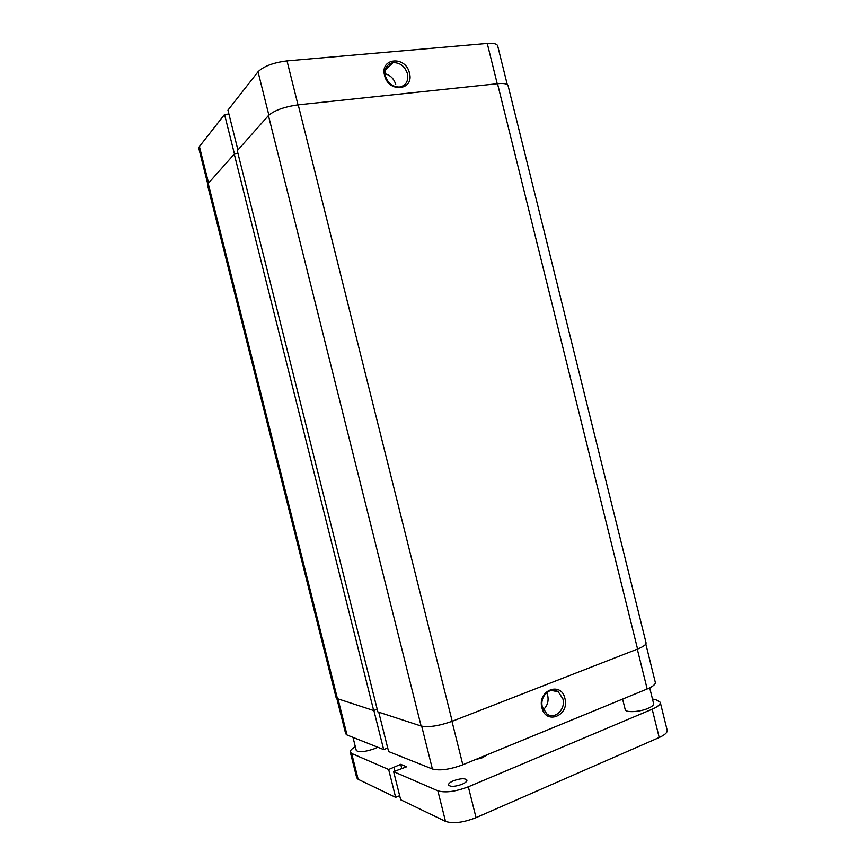 <?xml version="1.0" encoding="UTF-8"?>
<svg xmlns="http://www.w3.org/2000/svg" width="866" height="866" viewBox="0 0 866 866"><rect width="100%" height="100%" fill="white"/><g stroke="black" fill="none" stroke-linecap="round" stroke-linejoin="round"><path stroke-width="1.3" d="M268.438 115.568C274.273 110.393 284.2 106.81 298.229 104.84L497.517 83.71C503.871 83.114 507.389 83.753 508.061 85.615L646.047 642.799C646.285 644.596 643.46 646.685 637.582 649.045L452.204 721.27C438.943 725.968 428.583 727.548 421.114 726.022L377.868 711.895L237.284 150.684L268.438 115.568L421.114 726.022M337.459 698.7L336.116 697.628L207.559 185.172L208.208 183.462L337.459 698.7L373.679 710.531L234.264 154.083L208.208 183.462M377.197 709.222L373.679 710.531M238.02 153.628L234.264 154.083M409.445 73.036C414.468 90.486 388.477 93.268 384.58 75.45C379.633 57.741 405.764 55.456 409.445 73.036M385.338 75.905C387.849 83.244 392.547 86.957 399.421 87.044C405.97 85.658 408.644 81.22 407.464 73.74C404.866 66.227 400.049 62.525 392.991 62.644C386.712 64.192 384.158 68.609 385.338 75.905M268.871 115.113L258.036 71.791L227.942 110.155L237.923 149.97M207.775 184.057L198.834 148.4L199.418 146.538L208.576 183.051M228.916 114.02L224.554 114.485L199.418 146.538M258.036 71.791C263.621 66.271 273.277 62.633 287.014 60.891L298.001 104.862M497.225 83.742L487.244 43.441L287.014 60.891M487.244 43.441C493.479 42.986 496.965 43.798 497.679 45.876L507.26 84.565M234.47 154.061L224.554 114.485M395.708 84.435C393.965 78.73 390.393 75.169 384.969 73.74M541.91 707.695C537.05 690.343 561.255 680.947 564.924 698.494C569.85 715.543 545.786 725.437 541.91 707.695M562.868 698.819L558.31 691.847C550.614 685.796 539.291 696.426 542.376 707.002L546.727 713.811C554.511 720.187 565.996 709.384 562.868 698.819M543.328 709.644C547.366 705.931 548.827 701.211 547.713 695.506L546.641 692.648M373.863 710.456L383.67 749.588L347.039 735.007L345.686 733.773L336.82 698.429M383.67 749.588L387.719 748.008M645.809 644.001L655.302 682.332C655.594 684.335 652.888 686.554 647.173 688.99L637.3 649.154M451.987 721.356L462.834 764.765L647.173 688.99M462.834 764.765C449.941 769.528 439.798 770.935 432.394 768.986L388.607 751.558L378.745 712.188M352.992 737.377L356.262 750.389C358.502 752.597 364.51 752.067 374.264 748.798L377.749 747.228M622.6 699.089L625.209 709.611C625.49 712.805 639.649 712.079 648.071 708.366C651.979 706.667 653.819 705.076 653.603 703.614L649.706 687.842M487.244 754.73L482.47 757.707L474.979 759.763M582.136 715.717L575.046 718.639M462.076 784.282C454.91 786.772 450.396 787.01 448.512 784.986C448.393 783.665 450.028 782.269 453.427 780.786C460.539 778.317 465.031 778.09 466.926 780.104C467.066 781.392 465.453 782.788 462.076 784.282M652.466 699.035L655.843 699.685L660.238 702.272C660.563 704.404 657.879 706.721 652.185 709.211L468.333 786.804L476.04 817.656C463.223 822.635 453.037 823.88 445.503 821.379L400.687 799.783L393.64 771.649L406.663 766.778L400.731 764.321L401.835 768.716M355.341 746.719C351.715 748.83 350.026 750.627 350.286 752.121L351.672 753.463L358.145 779.281L356.727 777.809L350.286 752.121M400.731 764.321L388.661 769.495L351.672 753.463M445.503 821.379L437.86 790.82L393.64 771.649M437.86 790.82C445.319 792.996 455.473 791.665 468.333 786.804M388.661 769.495L395.632 797.348L358.145 779.281M660.238 702.272L667.156 730.19C667.524 732.495 664.872 734.942 659.199 737.518L476.04 817.656M395.632 797.348L399.659 795.681M393.922 767.384L394.874 771.162M497.517 83.71L637.582 649.045M298.229 104.84L452.204 721.27M337.978 698.873L347.039 735.007M432.394 768.986L421.699 726.184M659.199 737.518L652.185 709.211M385.186 70.103L392.991 62.644M551.198 690.354L558.31 691.847"/></g></svg>
